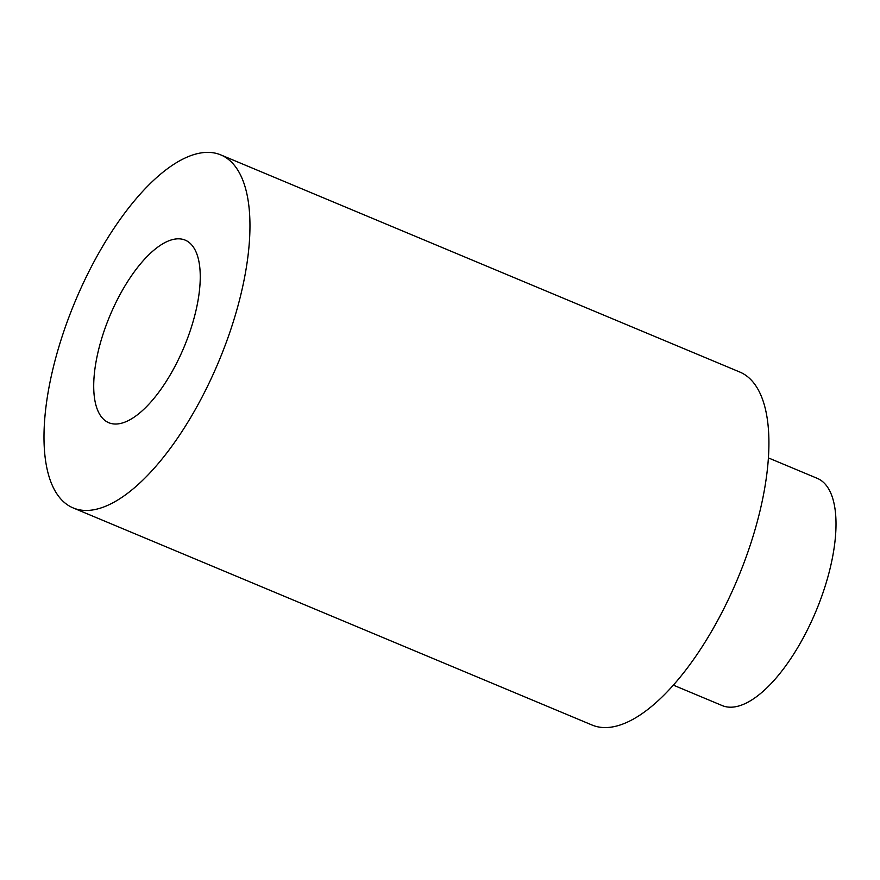 <?xml version="1.0" encoding="UTF-8"?>
<svg xmlns="http://www.w3.org/2000/svg" width="880" height="880" viewBox="0 0 880 880"><rect width="100%" height="100%" fill="white"/><g stroke="black" fill="none" stroke-linecap="round" stroke-linejoin="round"><path stroke-width="1.32" d="M179.047 238.821A98.967 40.249 -67.3 0 0 107.03 322.927A98.967 40.249 -67.3 0 0 108.79 422.719A98.967 40.249 -67.3 0 0 184.118 346.951A98.967 40.249 -67.3 0 0 185.174 240.119A98.967 40.249 -67.3 0 0 179.047 238.821M84.986 510.444A191.334 77.825 112.7 0 1 73.139 507.925A191.334 77.825 112.7 0 1 75.185 301.378A191.334 77.825 112.7 0 1 220.825 154.913A191.334 77.825 112.7 0 1 224.224 347.82A191.334 77.825 112.7 0 1 84.986 510.444M220.825 154.913L739.783 372.031A191.334 77.825 112.7 0 1 743.182 564.938A191.334 77.825 112.7 0 1 603.944 727.562A191.334 77.825 112.7 0 1 592.086 725.043L73.139 507.925M768.405 457.908L817.256 478.346A123.156 50.094 112.7 0 1 819.445 602.514A123.156 50.094 112.7 0 1 729.828 707.19A123.156 50.094 112.7 0 1 722.194 705.573L673.343 685.135"/></g></svg>
